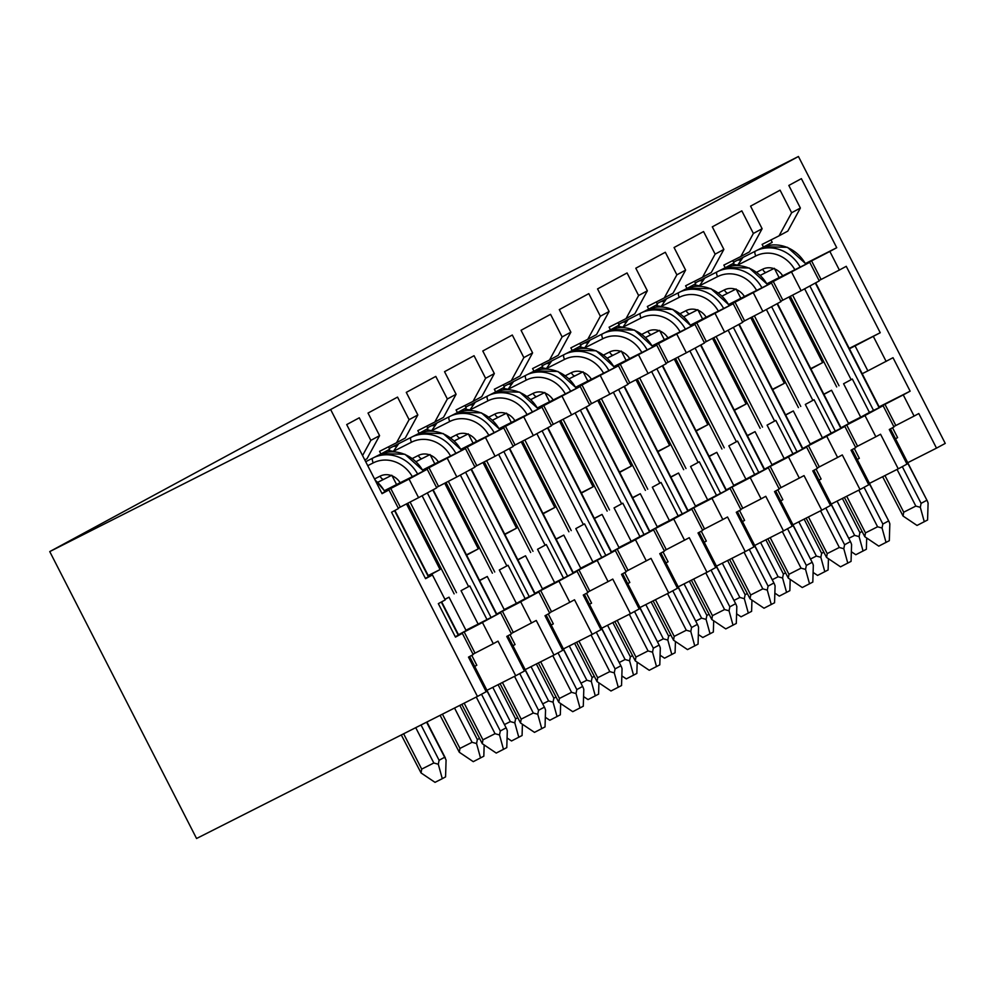 <?xml version="1.0" encoding="UTF-8"?>
<svg xmlns="http://www.w3.org/2000/svg" width="995" height="995" viewBox="0 0 995 995"><rect width="100%" height="100%" fill="white"/><g stroke="black" fill="none" stroke-linecap="round" stroke-linejoin="round"><path stroke-width="1.49" d="M444.952 599.388L449.019 597.187L466.12 630.594L458.484 634.723L464.155 631.887M482.463 622.509L464.192 631.962L475.025 653.143L493.309 643.703L482.451 622.484M474.69 666.401L476.804 665.257L471.742 655.357M482.426 622.447L500.572 612.634L511.442 633.89L506.753 636.427L524.452 671.028L515.708 675.754L498.01 641.153L493.309 643.703M472.986 654.175L475.025 653.143M486.878 619.35L469.789 585.955L461.046 590.682L478.135 624.089L500.572 612.634M479.64 580.62L487.276 576.491L504.365 609.898L496.729 614.027L502.413 611.191M520.721 601.826L502.438 611.266L513.283 632.447L536.255 620.47L553.966 655.071L562.71 650.332L544.999 615.731L549.7 613.194L538.83 591.938L525.136 598.667L508.047 565.26L499.303 569.986L516.393 603.393L525.136 598.667M520.696 601.788L531.554 623.007M511.243 633.479L513.283 632.447M510 634.673L515.062 644.561L512.947 645.705M520.683 601.751L538.83 591.938M517.897 559.924L525.534 555.795L542.623 589.202L534.987 593.331M558.966 581.13L540.695 590.57M569.812 602.311L574.513 599.774L592.224 634.375L600.968 629.648L583.257 595.047L587.958 592.498L577.075 571.242L558.941 581.068L569.812 602.311L551.541 611.751L540.683 590.533L534.999 593.368M549.489 612.783L551.541 611.751M548.257 613.977L553.319 623.865L551.193 625.009M563.394 577.971L546.292 544.563L537.549 549.29L554.65 582.697L577.075 571.242M556.143 539.24L563.779 535.099L580.881 568.506L573.244 572.647M597.224 560.434L578.953 569.874M608.069 581.627L612.771 579.078L630.469 613.679L639.213 608.952L621.514 574.351L626.216 571.802L615.333 550.558L597.187 560.372L608.069 581.627L589.786 591.067L578.928 569.849L573.257 572.672M587.746 592.1L589.786 591.067M586.503 593.281L591.565 603.169L589.45 604.313M601.652 557.275L584.55 523.867L575.806 528.606L592.908 562.001L615.333 550.558M594.401 518.544L602.037 514.415L619.139 547.822L611.49 551.951L617.174 549.116M635.482 539.738L617.198 549.19L628.044 570.371L651.016 558.382L668.727 592.983L677.471 588.256L659.76 553.655L664.461 551.118L653.591 529.862L639.897 536.579L622.808 503.184L614.064 507.91L631.153 541.317L639.897 536.579M635.457 539.713L646.315 560.931M626.004 571.404L628.044 570.371M624.76 572.585L629.823 582.485L627.708 583.63M635.444 539.676L653.591 529.862M632.658 497.848L640.295 493.719L657.384 527.126L649.747 531.255L655.419 528.42M673.739 519.054L655.456 528.494L666.302 549.675L689.274 537.698L706.985 572.299L715.728 567.56L698.017 532.959L702.719 530.422L691.848 509.166L678.155 515.895L661.066 482.488L652.322 487.214L669.411 520.621L678.155 515.895M673.714 519.017L684.572 540.235M664.262 550.708L666.302 549.675M663.018 551.902L668.08 561.789L665.966 562.934M673.702 518.98L691.848 509.166M670.904 477.152L678.553 473.023L695.642 506.43L688.005 510.559M711.985 498.358L693.714 507.798M722.83 519.539L727.532 517.002L745.23 551.603L753.974 546.877L736.275 512.276L740.976 509.726L730.094 488.47L711.96 498.296L722.83 519.539L704.559 528.979L693.702 507.761L688.018 510.597M702.507 530.012L704.559 528.979M701.264 531.206L706.326 541.093L704.211 542.238M716.412 495.199L699.311 461.792L690.567 466.518L707.669 499.925L730.094 488.47M709.161 456.469L716.798 452.339L733.9 485.734L726.263 489.876M740.765 509.328L761.088 498.856L750.23 477.637L731.972 487.102M742.805 508.296L731.947 487.077L726.275 489.901M761.088 498.856L765.777 496.306L783.488 530.907L792.231 526.181L774.52 491.58L779.222 489.03L768.351 467.787L754.658 474.503L737.569 441.096L728.825 445.835L745.914 479.229L754.658 474.503M739.521 510.51L744.583 520.397L742.469 521.554M750.205 477.6L768.351 467.787M747.419 435.773L755.056 431.643L772.145 465.051L764.508 469.18L770.192 466.344M799.333 478.16L788.475 456.941L770.217 466.419L781.063 487.6L804.035 475.61L821.746 510.211L830.489 505.485L812.778 470.884L817.48 468.346L806.609 447.091L792.915 453.807L775.826 420.412L767.083 425.139L784.172 458.546L792.915 453.807M779.023 488.632L781.063 487.6M777.779 489.814L782.841 499.714L780.727 500.858M788.463 456.904L806.609 447.091M785.677 415.077L793.313 410.947L810.403 444.355L802.766 448.484L808.437 445.648M826.745 436.283L808.475 445.723M826.733 436.245L837.591 457.464L819.32 466.904L808.462 445.685M837.591 457.464L842.292 454.926L860.003 489.528L868.747 484.789L851.036 450.188L855.737 447.65L844.854 426.395L831.173 433.123L814.072 399.716L805.328 404.443L822.43 437.85L831.173 433.123M817.268 467.936L819.32 466.904M816.037 469.13L821.099 479.018L818.972 480.162M826.721 436.208L844.854 426.395M823.922 394.393L831.559 390.251L848.66 423.659L841.024 427.788M865.003 415.587L846.733 425.027M875.849 436.768L880.55 434.23L898.249 468.832L906.992 464.105L889.294 429.504L893.995 426.954L883.112 405.711L864.966 415.524L875.849 436.768L857.566 446.208L846.708 424.989L841.036 427.825M854.282 448.434L859.344 458.322L857.23 459.466M855.526 447.24L857.566 446.208M869.431 412.428L860.687 417.154L843.586 383.747L852.329 379.02L869.431 412.428L883.112 405.711M892.54 427.738L897.602 437.638L895.488 438.783M893.784 426.556L895.823 425.524L884.978 404.331L903.261 394.891L914.094 416.084L918.795 413.534L936.506 448.136L945.25 443.409L798.438 156.501L517.549 298.55L49.75 551.591L196.562 838.499L477.451 696.45L330.638 409.542L49.75 551.591M879.319 407.191L884.978 404.331M800.378 208.03L787.804 231.101L779.06 235.84L791.634 212.756L800.378 208.03L788.824 185.443L801.385 178.652L836.733 247.718L829.855 251.436L839.37 270.043L821.086 279.483L811.572 260.889L829.855 251.436M770.976 239.919L772.207 242.332L763.463 247.058L762.108 244.409L779.06 235.84M763.463 247.058L733.539 262.195M749.546 251.797L740.802 256.523L753.377 233.452L762.12 228.726L749.546 251.797M732.718 260.615L733.962 263.028L725.218 267.755L723.85 265.105L740.802 256.523M725.218 267.755L695.281 282.891M711.301 272.493L702.545 277.219L715.131 254.148L723.875 249.409L711.301 272.493M694.473 281.311L695.704 283.724L686.96 288.45L685.605 285.789L702.545 277.219M686.96 288.45L657.023 303.587M673.043 293.189L664.299 297.915L676.874 274.831L685.617 270.105L673.043 293.189M656.215 301.995L657.446 304.408L648.703 309.147L647.347 306.485L664.299 297.915M648.703 309.147L618.778 324.283M634.785 313.873L626.042 318.611L638.616 295.527L647.359 290.801L634.785 313.873M617.957 322.691L619.201 325.104L610.457 329.83L609.089 327.181L626.042 318.611M610.457 329.83L580.52 344.966M596.527 334.569L587.784 339.295L600.358 316.223L609.102 311.485L596.527 334.569M579.712 343.387L580.943 345.8L572.2 350.526L570.844 347.877L587.784 339.295M572.2 350.526L542.263 365.662M558.282 355.265L549.538 359.991L562.113 336.919L570.856 332.181L558.282 355.265M541.454 364.083L542.685 366.496L533.942 371.222L532.586 368.56L549.538 359.991M533.942 371.222L504.005 386.358M520.024 375.961L511.281 380.687L523.855 357.603L532.599 352.877L520.024 375.961M503.196 384.767L504.428 387.179L495.684 391.918L494.328 389.256L511.281 380.687M495.684 391.918L465.76 407.054M481.767 396.644L473.023 401.383L485.597 378.299L494.341 373.573L481.767 396.644M464.939 405.462L466.182 407.875L457.439 412.602L456.071 409.952L473.023 401.383M457.439 412.602L427.502 427.738M443.521 417.34L434.778 422.067L447.352 398.995L456.096 394.256L443.521 417.34M426.693 426.158L427.925 428.571L419.181 433.298L417.825 430.636L434.778 422.067M419.181 433.298L389.244 448.434M405.263 438.036L396.52 442.763L409.094 419.679L417.838 414.952L405.263 438.036M388.436 446.854L389.667 449.267L380.923 453.994L379.568 451.332L396.52 442.763M380.923 453.994L365.7 461.692M364.792 459.926L367.006 458.732L379.58 435.648L368.026 413.062L397.54 397.104L409.094 419.679M385.09 491.381L409.057 479.068L418.572 497.662L400.301 507.102L390.774 488.508M418.572 497.662L436.718 487.849L427.203 469.242L409.057 479.068M427.203 469.242L396.557 484.54L391.806 475.249L377.963 482.239M384.63 490.572L396.557 484.54M423.348 470.685L465.449 448.558L434.815 463.844L430.051 454.553L416.221 461.543M422.887 469.876L434.815 463.844M461.605 449.989L503.706 427.862L473.073 443.161L468.309 433.857L460.225 437.887A4.478 1.866 -116.8 0 1 460.25 437.875A4.478 1.866 -116.8 0 1 456.581 434.765L450.723 437.738M461.133 449.193L473.073 443.161M499.851 429.305L541.964 407.166L511.318 422.465L506.567 413.161L498.483 417.191A4.478 1.866 -116.8 0 1 494.838 414.082L488.968 417.042M499.39 428.497L511.318 422.465M538.108 408.609L580.209 386.483L549.576 401.769L544.812 392.478L530.982 399.468M537.648 407.801L549.576 401.769M576.366 387.913L618.467 365.787L587.834 381.073L583.07 371.782L569.24 378.772M575.906 387.105L587.834 381.073M614.624 367.217L656.725 345.091L626.079 360.389L621.328 351.086L607.497 358.088M614.151 366.421L626.079 360.389M652.869 346.534L694.983 324.395L664.337 339.693L659.586 330.39L645.743 337.392M652.409 345.725L664.337 339.693M691.127 325.838L733.228 303.711L702.594 318.997L697.831 309.706L684 316.696M690.667 325.029L702.594 318.997M729.385 305.142L771.486 283.015L740.852 298.301L736.089 289.01L722.258 296M728.912 304.346L740.852 298.301M767.63 284.446L809.743 262.319L779.097 277.617L774.346 268.314L766.262 272.344A4.478 1.866 -116.8 0 1 766.274 272.332A4.478 1.866 -116.8 0 1 762.618 269.235L756.747 272.195M767.17 283.65L779.097 277.617M381.881 493.309L388.945 489.938L382.055 493.669L346.708 424.591L359.282 417.8L370.837 440.375L362.566 455.561M819.047 280.515L821.086 279.483M805.888 263.762L811.572 260.889M852.329 379.02L843.586 383.747M848.486 423.323L860.687 417.154M823.823 394.169L831.559 390.251M814.072 399.716L805.328 404.443M810.229 444.019L822.43 437.85M785.565 414.865L793.313 410.947M775.826 420.412L767.083 425.139M771.983 464.715L784.172 458.546M747.307 435.561L755.056 431.643M737.569 441.096L728.825 445.835M733.725 485.398L745.914 479.229M709.049 456.257L716.798 452.339M699.311 461.792L690.567 466.518M695.468 506.094L707.669 499.925M670.804 476.941L678.553 473.023M661.066 482.488L652.322 487.214M657.21 526.79L669.411 520.621M632.546 497.637L640.295 493.719M622.808 503.184L614.064 507.91M618.965 547.486L631.153 541.317M594.289 518.333L602.037 514.415M584.55 523.867L575.806 528.606M580.707 568.17L592.908 562.001M556.043 539.029L563.779 535.099M546.292 544.563L537.549 549.29M542.449 588.866L554.65 582.697M517.786 559.712L525.534 555.795M508.047 565.26L499.303 569.986M504.204 609.562L516.393 603.393M479.528 580.408L487.276 576.491M469.789 585.955L461.046 590.682M465.946 630.245L478.135 624.089M444.889 599.276L449.019 597.187M515.708 675.754L486.928 690.319M553.966 655.071L525.186 669.623M592.224 634.375L563.431 648.927M630.469 613.679L601.689 628.231M668.727 592.983L639.947 607.547M706.985 572.299L678.204 586.851M745.23 551.603L716.45 566.155M783.488 530.907L754.707 545.459M821.746 510.211L792.965 524.775M860.003 489.528L831.211 504.079M898.249 468.832L869.468 483.383M330.638 409.542L798.438 156.501M936.506 448.136L907.726 462.7M914.094 416.084L895.823 425.524M903.261 394.891L910.139 391.172L893.012 357.702L867.851 370.861L855.078 345.887L880.239 332.728L846.247 266.312L839.37 270.043M879.145 406.843L910.139 391.172M849.419 348.76L855.078 345.887M849.232 348.399L880.239 332.728M805.689 263.414L836.733 247.718M791.634 212.756L780.08 190.182L750.566 206.139L762.12 228.726M753.377 233.452L741.822 210.865L712.308 226.835L723.875 249.409M715.131 254.148L703.564 231.561L674.063 247.519L685.617 270.105M676.874 274.831L665.319 252.257L635.805 268.215L647.359 290.801M638.616 295.527L627.061 272.953L597.547 288.911L609.102 311.485M600.358 316.223L588.804 293.637L559.302 309.607L570.856 332.181M562.113 336.919L550.558 314.333L521.044 330.29L532.599 352.877M523.855 357.603L512.301 335.029L482.786 350.986L494.341 373.573M485.597 378.299L474.043 355.712L444.541 371.682L456.096 394.256M447.352 398.995L435.785 376.408L406.283 392.378L417.838 414.952M379.58 435.648L370.837 440.375M425.375 578.319L432.439 574.948L425.562 578.68L391.57 512.263L398.46 508.532L388.945 489.938M398.249 508.134L400.301 507.102M447.315 458.372L456.829 476.966L474.963 467.152L465.449 448.558M436.506 487.438L438.546 486.406L429.032 467.812M456.829 476.966L438.546 486.406M485.56 437.676L495.075 456.27L513.221 446.456L503.706 427.862M474.764 466.742L476.804 465.71L467.289 447.116M495.075 456.27L476.804 465.71M523.818 416.98L533.332 435.574L551.479 425.76L541.964 407.166M513.01 446.058L515.062 445.026L505.547 426.42M533.332 435.574L515.062 445.026M562.076 396.296L571.59 414.89L589.736 405.077L580.209 386.483M551.267 425.362L553.307 424.33L543.792 405.736M571.59 414.89L553.307 424.33M600.321 375.6L609.835 394.194L627.982 384.381L618.467 365.787M589.525 404.666L591.565 403.634L582.05 385.04M609.835 394.194L591.565 403.634M638.579 354.904L648.093 373.498L666.24 363.685L656.725 345.091M627.783 383.971L629.823 382.938L620.308 364.344M648.093 373.498L629.823 382.938M676.836 334.208L686.351 352.815L704.497 342.989L694.983 324.395M666.028 363.287L668.08 362.255L658.553 343.661M686.351 352.815L668.08 362.255M715.094 313.524L724.609 332.119L742.743 322.305L733.228 303.711M704.286 342.591L706.326 341.559L696.811 322.965M724.609 332.119L706.326 341.559M753.339 292.828L762.854 311.423L781 301.609L771.486 283.015M742.544 321.895L744.583 320.863L735.069 302.269M762.854 311.423L744.583 320.863M791.597 272.132L801.112 290.727L819.258 280.913L809.743 262.319M780.789 301.199L782.841 300.167L773.326 281.573M801.112 290.727L782.841 300.167M810.913 368.946L822.604 362.628L789.01 296.983M772.655 389.642L784.346 383.311L750.752 317.679M734.397 410.338L746.088 404.007L712.507 338.362M696.152 431.022L707.843 424.703L674.249 359.058M657.894 451.718L669.585 445.399L635.992 379.754M619.636 472.414L631.327 466.083L597.746 400.45M581.378 493.11L593.082 486.779L559.488 421.134M543.133 513.793L554.824 507.475L521.231 441.83M504.875 534.489L516.567 528.158L482.973 462.526M466.618 555.185L478.309 548.854L444.728 483.222M428.372 575.881L440.064 569.55L406.47 503.905M862.192 373.722L867.851 370.861M873.349 336.447L886.135 361.421M477.451 696.45L486.194 691.724L468.496 657.123L473.197 654.573L462.339 633.355L455.461 637.123L438.335 603.642L445.225 599.923L432.439 574.948M455.411 636.613L462.314 633.33M428.198 575.545L440.064 569.55M466.456 554.862L478.309 548.854M504.701 534.166L516.567 528.158M542.959 513.47L554.824 507.475M581.217 492.774L593.082 486.779M619.475 472.09L631.327 466.083M657.72 451.394L669.585 445.399M695.978 430.698L707.843 424.703M734.235 410.002L746.088 404.007M772.481 389.319L784.346 383.311M810.738 368.623L822.604 362.628M851.359 551.727L855.812 554.725L866.359 549.277L866.707 538.009M842.379 498.433L859.879 532.648L859.095 536.616L854.618 535.372L848.747 538.332M859.879 532.648L861.857 531.579M859.095 536.616L863.075 551.056M743.041 257.394L737.656 265.13L731.997 264.085M737.631 260.13L740.889 260.018M729.148 265.628L728.477 266.573M882.627 476.729L903.062 516.044L917.029 525.447L927.576 519.999L928.099 503.122L927.365 501.07L890.065 429.081M902.303 466.643L921.096 503.358L920.313 507.326L915.823 506.082L903.721 512.201L884.965 475.548M921.096 503.358L926.569 500.41M903.062 516.044L903.721 512.201M920.313 507.326L924.293 521.766M461.842 704.348L482.276 743.663L496.231 753.066L506.778 747.618L507.301 730.74L506.567 728.688L469.267 656.7M481.518 694.261L500.298 730.977L499.515 734.944L495.037 733.701L482.923 739.832L464.167 703.166M500.298 730.977L505.771 728.029M482.276 743.663L482.923 739.832M499.515 734.944L503.495 749.397M401.296 734.969L421.059 772.953L435.014 782.344L442.29 778.675L445.561 776.896L446.083 760.018L426.581 722.183M421.034 724.982L439.094 760.267L438.297 764.235L433.82 762.991L421.706 769.11L403.634 733.788M439.094 760.267L444.554 757.307M421.059 772.953L421.706 769.11M438.297 764.235L442.29 778.675M500.087 683.664L520.522 722.979L534.489 732.37L545.036 726.922L545.546 710.044L544.825 708.005L507.525 636.004M519.763 673.565L538.556 710.293L537.773 714.261L533.283 713.017L521.181 719.136L502.425 682.483M538.556 710.293L544.029 707.333M520.522 722.979L521.181 719.136M537.773 714.261L541.753 728.701M440.101 715.343L459.304 752.257L473.272 761.66L483.819 756.212L484.167 744.944M459.839 705.368L477.339 739.571L476.555 743.539L472.065 742.295L459.964 748.414L442.439 714.161M477.339 739.571L479.316 738.501M459.304 752.257L459.964 748.414M476.555 743.539L480.535 757.979M398.759 443.621L393.373 451.369L387.702 450.325M393.348 446.357L396.607 446.245M384.866 451.867L384.194 452.8M538.345 662.968L558.78 702.283L572.747 711.674L583.281 706.226L583.804 689.348L583.07 687.309L545.782 615.32M558.021 652.869L576.814 689.597L576.018 693.565L571.54 692.321L559.439 698.44L540.671 661.787M576.814 689.597L582.274 686.637M558.78 702.283L559.439 698.44M576.018 693.565L580.01 708.005M507.077 737.967L511.529 740.964L522.076 735.516L522.412 724.248M498.085 684.672L515.597 718.875L514.801 722.843L510.323 721.599L504.453 724.571M515.597 718.875L517.574 717.818M514.801 722.843L518.793 737.295M437.016 422.937L431.631 430.673L425.959 429.629M431.606 425.673L434.852 425.562M423.111 431.171L422.452 432.116M576.602 642.272L597.037 681.587L610.992 690.99L621.539 685.543L622.062 668.665L621.328 666.613L584.028 594.624M596.279 632.186L615.072 668.901L614.276 672.869L609.798 671.625L597.684 677.744L578.928 641.091M615.072 668.901L620.532 665.954M597.037 681.587L597.684 677.744M614.276 672.869L618.268 687.309M545.335 717.271L549.787 720.268L560.322 714.82L560.67 703.552M536.342 663.976L553.854 698.192L553.058 702.159L548.581 700.915L542.71 703.875M553.854 698.192L555.819 697.122M553.058 702.159L557.051 716.599M475.262 402.241L469.876 409.977L464.217 408.933M469.851 404.977L473.11 404.865M461.369 410.475L460.697 411.42M614.848 621.576L635.283 660.891L649.25 670.294L659.797 664.847L660.319 647.969L659.586 645.917L622.285 573.928M634.524 611.49L653.317 648.205L652.533 652.173L648.043 650.929L635.942 657.061L617.186 620.395M653.317 648.205L658.789 645.257M635.283 660.891L635.942 657.061M652.533 652.173L656.513 666.625M583.58 696.587L588.033 699.572L598.58 694.137L598.928 682.868M574.6 643.28L592.1 677.495L591.316 681.463L586.839 680.219L580.968 683.179M592.1 677.495L594.077 676.426M591.316 681.463L595.296 695.903M513.519 381.545L508.134 389.281L502.475 388.249M508.109 384.281L511.368 384.169M499.627 389.779L498.955 390.724M653.106 600.893L673.54 640.208L687.508 649.598L698.055 644.151L698.565 627.273L697.831 625.233L660.543 553.232M672.782 590.794L691.575 627.522L690.791 631.489L686.301 630.245L674.2 636.365L655.444 599.711M691.575 627.522L697.035 624.562M673.54 640.208L674.2 636.365M690.791 631.489L694.771 645.929M621.838 675.891L626.29 678.889L636.837 673.441L637.186 662.172M612.858 622.596L630.357 656.799L629.574 660.767L625.084 659.523L619.226 662.496M630.357 656.799L632.335 655.73M629.574 660.767L633.554 675.207M551.777 360.862L546.392 368.598L540.72 367.553M546.367 363.585L549.613 363.474M537.872 369.095L537.213 370.04M691.363 580.197L711.798 619.512L725.765 628.902L736.3 623.455L736.822 606.577L736.089 604.537L698.801 532.549M711.039 570.098L729.832 606.826L729.036 610.793L724.559 609.549L712.445 615.669L693.689 579.015M729.832 606.826L735.293 603.865M711.798 619.512L712.445 615.669M729.036 610.793L733.029 625.233M660.095 655.195L664.548 658.192L675.083 652.745L675.431 641.476M651.103 601.9L668.615 636.103L667.819 640.071L663.342 638.827L657.471 641.8M668.615 636.103L670.58 635.046M667.819 640.071L671.812 654.523M590.023 340.166L584.65 347.902L578.978 346.857M584.625 342.902L587.871 342.79M576.13 348.399L575.458 349.344M729.621 559.501L750.056 598.816L764.011 608.219L774.558 602.771L775.08 585.893L774.346 583.841L737.046 511.853M749.297 549.414L768.078 586.13L767.294 590.097L762.817 588.853L750.703 594.973L731.947 558.319M768.078 586.13L773.55 583.182M750.056 598.816L750.703 594.973M767.294 590.097L771.274 604.537M698.341 634.499L702.793 637.496L713.34 632.049L713.689 620.78M689.361 581.204L706.873 615.42L706.077 619.387L701.599 618.144L695.729 621.104M706.873 615.42L708.838 614.35M706.077 619.387L710.057 633.827M628.28 319.47L622.895 327.206L617.236 326.161M622.87 322.206L626.129 322.094M614.388 327.703L613.716 328.649M767.866 538.805L788.301 578.12L802.268 587.523L812.815 582.075L813.325 565.197L812.604 563.145L775.304 491.157M787.543 528.718L806.336 565.434L805.552 569.401L801.062 568.157L788.96 574.289L770.205 537.636M806.336 565.434L811.808 562.486M788.301 578.12L788.96 574.289M805.552 569.401L809.532 583.854M736.598 613.815L741.051 616.813L751.598 611.365L751.946 600.097M727.619 560.508L745.118 594.724L744.335 598.692L739.845 597.448L733.987 600.42M745.118 594.724L747.096 593.654M744.335 598.692L748.315 613.131M666.538 298.774L661.153 306.51L655.481 305.477M661.128 301.51L664.386 301.398M652.645 307.02L651.974 307.952M806.124 518.121L826.559 557.436L840.526 566.827L851.061 561.379L851.583 544.501L850.849 542.462L813.562 470.461M825.8 508.022L844.593 544.75L843.797 548.718L839.32 547.474L827.218 553.593L808.45 516.94M844.593 544.75L850.053 541.79M826.559 557.436L827.218 553.593M843.797 548.718L847.79 563.158M774.856 593.119L779.309 596.117L789.856 590.669L790.192 579.401M765.864 539.825L783.376 574.028L782.58 577.995L778.102 576.752L772.232 579.724M783.376 574.028L785.354 572.971M782.58 577.995L786.572 592.435M704.796 278.09L699.41 285.826L693.739 284.781M699.385 280.814L702.632 280.714M690.891 286.324L690.219 287.269M844.382 497.425L864.817 536.74L878.772 546.131L889.319 540.695L889.841 523.805L889.107 521.766L851.807 449.777M864.058 487.326L882.851 524.054L882.055 528.022L877.578 526.778L865.463 532.897L846.708 496.244M882.851 524.054L888.311 521.094M864.817 536.74L865.463 532.897M882.055 528.022L886.047 542.462M813.114 572.423L817.567 575.421L828.101 569.973L828.449 558.705M804.122 519.129L821.634 553.344L820.838 557.299L816.36 556.068L810.49 559.028M821.634 553.344L823.599 552.275M820.838 557.299L824.83 571.752M854.618 535.372L837.081 501.107M755.217 251.237A4.478 1.866 63.2 0 0 755.827 255.951L736.922 265.503M762.618 269.235A16.417 14.925 61.6 0 1 782.679 275.802M839.009 385.762L792.629 295.117M915.823 506.082L897.067 469.429M851.123 379.63L804.644 288.824M755.827 255.951A31.33 28.494 61.6 0 1 794.806 269.67M809.868 285.988L873.51 410.363M879.082 407.627L815.328 283.04M757.008 250.33A35.808 32.561 61.6 0 1 800.117 266.983M764.073 246.735A35.808 32.561 61.6 0 1 805.701 264.247M495.037 733.701L476.269 697.047M458.297 635.245L441.295 602.037M428.422 576.864L394.542 510.659M375.227 480.324A35.808 32.561 61.6 0 1 384.903 491.866M433.82 762.991L415.736 727.668M374.53 478.956L380.078 476.157A4.478 1.866 -116.8 0 0 383.734 479.267A4.478 1.866 -116.8 0 1 383.734 479.267L377.926 482.202L383.722 479.279M372.665 458.173A4.478 1.866 63.2 0 0 373.274 462.874L367.74 465.672M380.078 476.157A16.417 14.925 61.6 0 1 400.139 482.737M456.469 592.684L410.089 502.04M533.283 713.017L514.527 676.351M468.583 586.565L422.104 495.746M373.274 462.874A31.33 28.494 61.6 0 1 412.266 476.593M427.328 492.923L490.97 617.286M496.542 614.549L432.788 489.963M374.468 457.265A35.808 32.561 61.6 0 1 417.577 473.918M381.533 453.658A35.808 32.561 61.6 0 1 423.161 471.17M472.065 742.295L454.541 708.042M412.465 458.434L418.335 455.461A4.478 1.866 -116.8 0 0 421.992 458.571A4.478 1.866 -116.8 0 1 421.992 458.571L421.967 458.583M410.923 437.477A4.478 1.866 63.2 0 0 411.532 442.178L392.639 451.73M418.335 455.461A16.417 14.925 61.6 0 1 438.397 462.041M494.726 571.988L448.347 481.344M571.54 692.321L552.785 655.668M506.828 565.869L460.362 475.05M411.532 442.178A31.33 28.494 61.6 0 1 450.524 455.909M465.585 472.227L529.228 596.602M534.8 593.866L471.045 469.267M412.714 436.569A35.808 32.561 61.6 0 1 455.822 453.222M419.79 432.974A35.808 32.561 61.6 0 1 461.406 450.486M510.323 721.599L492.799 687.346M449.18 416.781A4.478 1.866 63.2 0 0 449.79 421.494L430.897 431.046M456.581 434.765A16.417 14.925 61.6 0 1 476.642 441.345M532.984 551.305L486.592 460.66M609.798 671.625L591.042 634.972M545.086 545.173L498.619 454.354M449.79 421.494A31.33 28.494 61.6 0 1 488.781 435.213M503.831 451.531L567.473 575.906M573.058 573.17L509.303 448.583M450.971 415.873A35.808 32.561 61.6 0 1 494.08 432.526M458.048 412.278A35.808 32.561 61.6 0 1 499.664 429.79M548.581 700.915L531.044 666.65M498.52 417.179A4.478 1.866 -116.8 0 1 498.495 417.191L492.687 420.126M487.438 396.085A4.478 1.866 63.2 0 0 488.047 400.798L469.155 410.35M494.838 414.082A16.417 14.925 61.6 0 1 514.9 420.649M571.229 530.609L524.85 439.964M648.043 650.929L629.288 614.276M583.344 524.489L536.865 433.671M488.047 400.798A31.33 28.494 61.6 0 1 527.039 414.517M542.088 430.847L605.731 555.21M611.303 552.474L547.548 427.887M489.229 395.177A35.808 32.561 61.6 0 1 532.337 411.843M496.294 391.582A35.808 32.561 61.6 0 1 537.922 409.094M586.839 680.219L569.302 645.966M536.778 396.483A4.478 1.866 -116.8 0 1 536.753 396.495L536.728 396.507A4.478 1.866 -116.8 0 1 533.096 393.386L527.226 396.358M525.683 375.401A4.478 1.866 63.2 0 0 526.293 380.102L507.4 389.654M533.096 393.386A16.417 14.925 61.6 0 1 553.158 399.965M609.487 509.913L563.108 419.268M686.301 630.245L667.545 593.58M621.601 503.793L575.122 412.975M526.293 380.102A31.33 28.494 61.6 0 1 565.284 393.821M580.346 410.151L643.989 534.514M649.561 531.778L585.806 407.191M527.474 374.493A35.808 32.561 61.6 0 1 570.583 391.147M534.551 370.886A35.808 32.561 61.6 0 1 576.167 388.398M625.084 659.523L607.559 625.27M575.023 375.787A4.478 1.866 -116.8 0 1 575.01 375.799L574.986 375.812A4.478 1.866 -116.8 0 1 571.341 372.69L565.483 375.662M563.941 354.705A4.478 1.866 63.2 0 0 564.551 359.406L545.658 368.958M571.341 372.69A16.417 14.925 61.6 0 1 591.403 379.269M647.745 489.217L601.353 398.572M724.559 609.549L705.803 572.896M659.847 483.097L613.38 392.279M564.551 359.406A31.33 28.494 61.6 0 1 603.542 373.137M618.591 389.455L682.234 513.83M687.819 511.094L624.064 386.508M565.732 353.797A35.808 32.561 61.6 0 1 608.84 370.451M572.809 350.203A35.808 32.561 61.6 0 1 614.425 367.715M663.342 638.827L645.817 604.574M613.281 355.103A4.478 1.866 -116.8 0 1 613.256 355.103L607.447 358.051L613.243 355.115A4.478 1.866 -116.8 0 1 609.599 352.006L603.729 354.966M602.199 334.009A4.478 1.866 63.2 0 0 602.808 338.723L583.916 348.275M609.599 352.006A16.417 14.925 61.6 0 1 629.661 358.573M685.99 468.533L639.611 377.889M762.817 588.853L744.049 552.2M698.104 462.401L651.625 371.595M602.808 338.723A31.33 28.494 61.6 0 1 641.8 352.441M656.849 368.759L720.492 493.134M726.076 490.398L662.322 365.812M603.99 333.101A35.808 32.561 61.6 0 1 647.098 349.755M611.067 329.507A35.808 32.561 61.6 0 1 652.683 347.019M701.599 618.144L684.062 583.878M651.538 334.407A4.478 1.866 -116.8 0 1 651.514 334.419L645.705 337.355L651.501 334.419M651.514 334.419A4.478 1.866 -116.8 0 1 647.857 331.31L641.986 334.27M640.444 313.313A4.478 1.866 63.2 0 0 641.054 318.027L622.161 327.579M647.857 331.31A16.417 14.925 61.6 0 1 667.919 337.877M724.248 447.837L677.869 357.193M801.062 568.157L782.306 531.504M736.362 441.718L689.883 350.899M641.054 318.027A31.33 28.494 61.6 0 1 680.045 331.745M695.107 348.076L758.75 472.438M764.322 469.702L700.567 345.116M642.235 312.405A35.808 32.561 61.6 0 1 685.356 329.071M649.312 308.811A35.808 32.561 61.6 0 1 690.94 326.323M739.845 597.448L722.32 563.195M680.244 313.587L686.115 310.614A4.478 1.866 -116.8 0 0 689.771 313.724A4.478 1.866 -116.8 0 1 689.771 313.724L689.746 313.736M678.702 292.63A4.478 1.866 63.2 0 0 679.311 297.331L660.419 306.883M686.115 310.614A16.417 14.925 61.6 0 1 706.164 317.194M762.506 427.141L716.126 336.497M839.32 547.474L820.564 510.821M774.607 421.022L728.141 330.203M679.311 297.331A31.33 28.494 61.6 0 1 718.303 311.049M733.365 327.38L797.007 451.742M802.579 449.006L738.825 324.42M680.493 291.722A35.808 32.561 61.6 0 1 723.601 308.375M687.57 288.115A35.808 32.561 61.6 0 1 729.186 305.639M778.102 576.752L760.578 542.499M728.029 293.027L728.004 293.04A4.478 1.866 -116.8 0 1 728.029 293.027A4.478 1.866 -116.8 0 1 724.36 289.918L718.502 292.891M716.96 271.933A4.478 1.866 63.2 0 0 717.569 276.635L698.677 286.199M724.36 289.918A16.417 14.925 61.6 0 1 744.422 296.498M800.764 406.445L754.372 315.801M877.578 526.778L858.822 490.125M812.865 400.326L766.399 309.507M717.569 276.635A31.33 28.494 61.6 0 1 756.561 290.366M771.61 306.684L835.253 431.059M840.837 428.323L777.083 303.736M718.751 271.026A35.808 32.561 61.6 0 1 761.859 287.679M767.804 284.769L749.247 268.016L725.877 267.394A35.808 32.561 61.6 0 1 767.443 284.943M816.36 556.068L798.823 521.803M766.274 272.332L760.466 275.279M764.123 246.71L787.505 247.32L806.062 264.073M927.365 501.07L890.425 428.882M879.456 407.452L815.689 282.841M836.683 386.931L790.304 296.311M374.866 479.615L385.264 491.692M506.567 728.688L469.628 656.501M458.658 635.071L441.656 601.851M428.783 576.69L394.891 510.46M445.35 757.979L426.942 721.997M381.582 453.633L404.953 454.255L423.522 470.996M544.825 708.005L507.885 635.817M496.915 614.375L433.148 489.776M454.143 593.866L407.763 503.246M419.84 432.937L443.21 433.559L461.779 450.312M583.07 687.309L546.131 615.121M535.161 593.679L471.406 469.08M492.388 573.17L446.021 482.55M460.25 437.875L454.441 440.822M458.098 412.253L481.468 412.863L500.037 429.616M621.328 666.613L584.388 594.425M573.418 572.996L509.651 448.384M530.646 552.474L484.279 461.854M496.343 391.557L519.726 392.167L538.283 408.92M659.586 645.917L622.646 573.742M611.676 552.3L547.909 427.688M568.904 531.79L522.524 441.158M534.601 370.861L557.971 371.483L576.54 388.224M697.831 625.233L660.904 553.046M649.934 531.604L586.167 407.005M607.161 511.094L560.782 420.475M572.859 350.165L596.229 350.787L614.798 367.541M736.089 604.537L699.149 532.35M688.179 510.908L624.425 386.309M645.407 490.398L599.04 399.779M611.117 329.482L634.487 330.091L653.043 346.845M774.346 583.841L737.407 511.654M726.437 490.224L662.67 365.613M683.664 469.702L637.285 379.083M649.362 308.786L672.732 309.395L691.301 326.149M812.604 563.145L775.665 490.97M764.695 469.528L700.928 344.917M721.922 449.019L675.543 358.387M687.62 288.09L710.99 288.712L729.559 305.453M850.849 542.462L813.91 470.274M802.94 448.832L739.186 324.233M760.168 428.323L713.801 337.703M889.107 521.766L852.168 449.578M841.198 428.148L777.431 303.537M798.425 407.627L752.058 317.007"/></g></svg>
